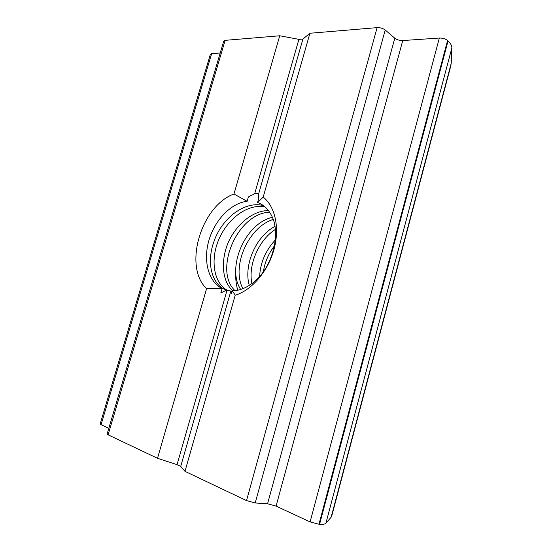 <?xml version="1.0" encoding="UTF-8"?>
<svg xmlns="http://www.w3.org/2000/svg" width="552" height="552" viewBox="0 0 552 552"><rect width="100%" height="100%" fill="white"/><g stroke="black" fill="none" stroke-linecap="round" stroke-linejoin="round"><path stroke-width="0.83" d="M237.753 290.221C236.07 284.446 235.407 278.187 235.766 271.46M275.324 239.996C265.553 250.532 260.33 262.662 259.64 276.38M263.366 271.701C264.85 262.2 268.555 253.561 274.496 245.778M274.924 226.396C255.293 236.856 243.522 265.857 249.283 285.363M251.919 283.535C247.903 265.326 258.488 240.279 275.331 229.439M272.329 217.322C244.626 223.657 226.382 268.306 240.707 289.441M242.935 288.641C231.212 267.43 247.579 227.583 273.15 219.454M228.97 290.938C214.618 285.329 209.905 262.138 218.054 241.321C226.265 220.158 245.944 204.219 263.725 206.627L264.905 206.8M251.257 284.025C271.874 270.149 282.155 233.268 270.963 214.493C267.651 208.518 263.187 204.516 257.57 202.487L263.194 197.098C275.241 206.524 279.981 228.211 273.854 249.932C267.761 271.646 251.553 290.317 235.2 295.23L232.33 290.807C238.623 290.752 244.936 288.489 251.257 284.025M232.33 290.807L231.495 293.747L231.24 291.145L232.219 291.201M231.24 291.145L226.437 290.173L220.807 292.96L222.083 288.503L206.586 288.648C183.071 266.588 201.059 205.889 233.972 194L279.747 35.776L225.133 40.344L223.739 41.117L107.122 433.982L108.095 434.817L225.133 40.344M263.407 205.599L260.247 204.937C242.452 202.653 221.98 219.089 214.245 240.72C205.972 262.366 211.637 284.894 226.437 290.173M332.049 514.912L331.165 517.169L325.908 523.234C325.128 524.11 323.01 524.49 319.56 524.379L310.1 521.923L276.083 506.101L267.568 503.762L255.203 502.982L246.53 500.595L184.975 471.346L180.718 466.385L177.054 464.653L157.506 458.298L206.586 288.648M184.975 471.346L235.2 295.23M450.218 68.103L451.232 63.245L451.853 47.962C451.922 45.747 450.653 43.401 448.051 40.931L447.575 40.482C445.45 38.819 442.704 38.005 439.337 38.053L402.746 40.551C399.62 40.593 396.964 39.813 394.783 38.212L385.22 30.015C382.95 28.352 380.252 27.552 377.119 27.628L309.927 33.251L302.91 39.054L298.901 39.364L279.747 35.776M263.194 197.098L309.927 33.251M211.651 53.613L210.395 54.269L100.174 423.95L101.071 424.688L211.651 53.613L220.207 53.026M108.813 428.29L101.071 424.688M157.506 458.298L108.095 434.817M233.972 194L247.13 201.307C231.122 202.977 214.797 220.034 208.932 240.32C202.977 260.585 208.304 281.713 222.083 288.503M268.438 210.581C252.505 210.498 235.794 224.974 228.01 243.025C220.483 261.193 222.201 281.962 232.965 290.8M235.028 290.656C213.583 270.922 236.725 213.624 269.555 212.14M254.665 193.773C257.039 192.8 258.267 193.124 258.35 194.739L258.35 199.672M258.391 199.624L257.57 202.487M247.13 201.307L248.379 196.954M248.372 196.926L254.603 193.8M180.718 466.385L230.805 291.221M177.054 464.653L226.989 290.359M246.53 500.595L377.119 27.628M255.203 502.982L385.22 30.015M267.568 503.762L394.783 38.212M276.083 506.101L402.746 40.551M310.1 521.923L439.337 38.053M318.939 524.352L447.575 40.482M319.56 524.379L448.051 40.931M325.908 523.234L451.853 47.962M331.165 517.169L451.232 63.245M258.412 194.683L302.91 39.054M254.665 193.766L298.901 39.364M331.621 516.513L451.087 64.812"/></g></svg>
